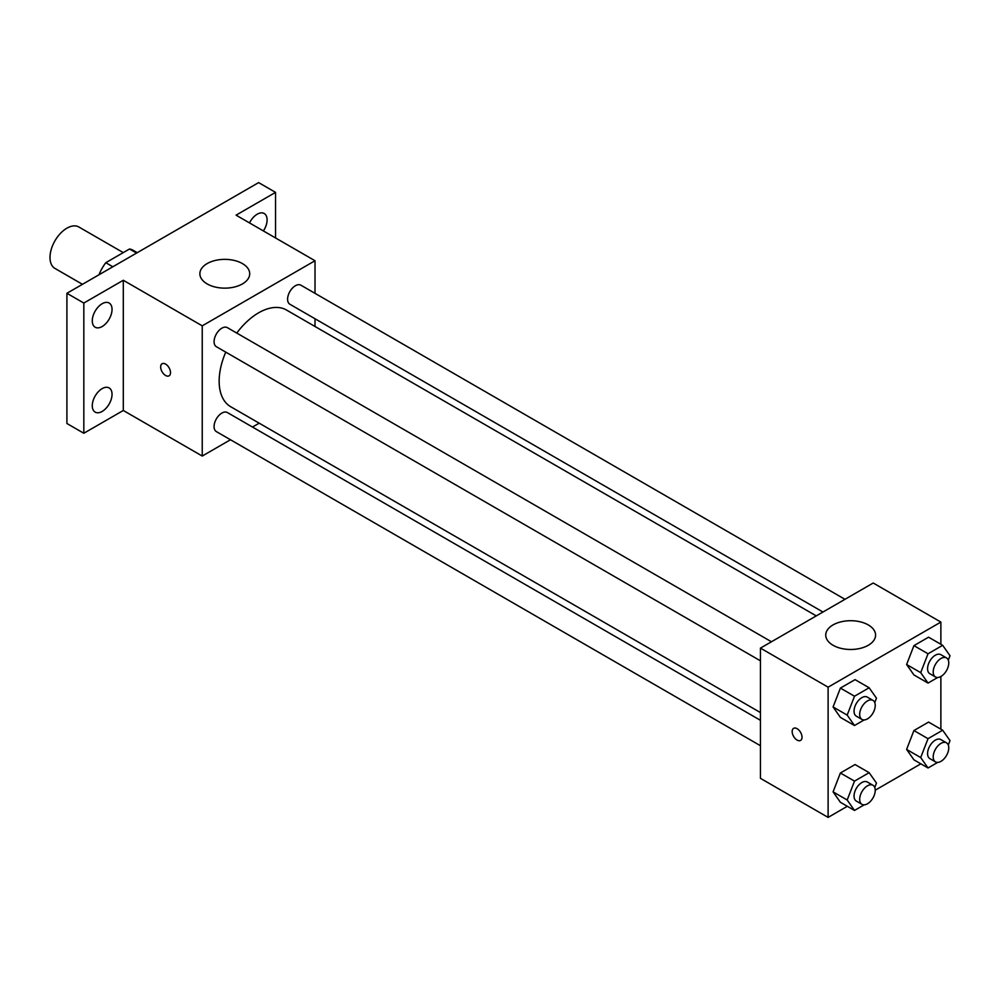 <?xml version="1.0" encoding="UTF-8"?>
<svg xmlns="http://www.w3.org/2000/svg" width="1000" height="1000" viewBox="0 0 1000 1000"><rect width="100%" height="100%" fill="white"/><g stroke="black" fill="none" stroke-linecap="round" stroke-linejoin="round"><path stroke-width="1.5" d="M123.263 252.613L78.875 227A23.925 13.812 120 0 0 60.438 233.4A23.925 13.812 120 0 0 50 257.475A23.925 13.812 120 0 0 54.95 268.425L82.463 284.312M112.837 266.775L105.8 262.7L129.525 249A30.875 17.825 120 0 1 133.1 250.275L137.262 252.675M99.338 274.562L99.338 273.888A30.875 17.825 120 0 1 105.8 262.7M136.575 253.062L129.525 249M230.475 439.75L202.237 456.05L123.3 410.475L83.825 433.263L66.912 423.5L66.912 293.288L258.625 182.6L275.538 192.375L275.538 237.95M259.188 423.175L252.488 427.038M102.15 411.438A13.975 8.062 -60 0 1 95.175 412.125A13.975 8.062 -60 0 1 93.025 400.938A13.975 8.062 -60 0 1 102.15 388.625A13.975 8.062 -60 0 1 109.138 387.925A13.975 8.062 -60 0 1 111.287 399.125A13.975 8.062 -60 0 1 102.15 411.438M102.15 326.538A13.975 8.062 -60 0 1 95.175 327.225A13.975 8.062 -60 0 1 93.025 316.038A13.975 8.062 -60 0 1 102.15 303.725A13.975 8.062 -60 0 1 109.138 303.025A13.975 8.062 -60 0 1 111.287 314.225A13.975 8.062 -60 0 1 102.15 326.538M123.3 410.475L123.3 280.262L83.825 303.05L66.912 293.288M83.825 433.263L83.825 303.05M202.237 456.05L202.237 325.838L123.3 280.262M202.237 325.838L315.012 260.738L236.075 215.162L275.538 192.375M207.175 283.925A24.913 14.387 180 0 1 199.875 273.75A24.913 14.387 180 0 1 224.788 259.363A24.913 14.387 180 0 1 249.713 273.75A24.913 14.387 180 0 1 234.325 287.05A24.913 14.387 180 0 1 207.175 283.925M249.513 222.913A13.975 8.062 -60 0 1 257.213 214.2A13.975 8.062 -60 0 1 264.2 213.512A13.975 8.062 -60 0 1 263.4 230.938M225.763 352.125A55.812 32.225 120 0 0 219.15 381.175A55.812 32.225 120 0 0 230.712 406.737L760.45 712.575M816.263 615.887L286.537 310.05A55.812 32.225 120 0 0 236.762 333.062M315.012 260.738L315.012 293.337M315.012 318.75L315.012 326.488M844.975 599.312L300.887 285.188A11 6.35 120 0 0 292.413 288.137A11 6.35 120 0 0 287.6 299.212A11 6.35 120 0 0 289.887 304.25L822.962 612.025M760.45 720.312L227.362 412.537A11 6.35 120 0 0 218.888 415.487A11 6.35 120 0 0 214.075 426.562A11 6.35 120 0 0 216.363 431.6L760.45 745.725M760.45 660.825L216.363 346.7A11 6.35 -60 0 1 216.363 333.988A11 6.35 -60 0 1 227.362 327.638L771.45 641.762M170.525 372.638A6.975 4.025 60 0 1 169.075 375.825A6.975 4.025 60 0 1 162.1 371.8A6.975 4.025 60 0 1 162.1 363.75A6.975 4.025 60 0 1 167.475 365.613A6.975 4.025 60 0 1 170.525 372.638M169.075 375.825A6.975 4.025 60 0 1 162.1 371.8A6.975 4.025 60 0 1 162.1 363.738M847.337 806.287L828.112 817.4L760.45 778.337L760.45 648.112L873.213 583.013L940.875 622.075L940.875 644.287M920.863 763.838L875.25 790.188M913.925 674.938L906.6 664.513L913.925 645.638L928.575 637.188L913.925 645.638L906.6 664.513L913.925 674.938L928.025 683.075L920.7 672.65L928.025 653.775L942.675 645.325L950 655.738L948.288 660.138M840.4 802.288L833.075 791.862L840.4 772.987L855.05 764.538L840.4 772.987L833.075 791.862L840.4 802.288L854.5 810.425L847.175 800L854.5 781.125L869.15 772.675L876.475 783.088L874.762 787.487M940.875 676.5L940.875 729.188M828.112 817.4L828.112 687.175L940.875 622.075M913.925 759.837L906.6 749.412L913.925 730.537L928.575 722.087L913.925 730.537L906.6 749.412L913.925 759.837L928.025 767.975L920.7 757.562L928.025 738.675L942.675 730.225L950 740.638L948.288 745.037M840.4 717.387L833.075 706.963L840.4 688.088L855.05 679.638L840.4 688.088L833.075 706.963L840.4 717.387L854.5 725.525L847.175 715.1L854.5 696.225L869.15 687.775L876.475 698.188L874.762 702.588M828.112 687.175L760.45 648.112M833.037 645.263A24.913 14.387 180 0 1 825.738 635.1A24.913 14.387 180 0 1 850.662 620.712A24.913 14.387 180 0 1 875.575 635.1A24.913 14.387 180 0 1 860.2 648.388A24.913 14.387 180 0 1 833.037 645.263M802.025 737.237A6.975 4.025 60 0 1 800.588 740.425A6.975 4.025 60 0 1 793.612 736.4A6.975 4.025 60 0 1 793.612 728.337A6.975 4.025 60 0 1 798.988 730.212A6.975 4.025 60 0 1 802.025 737.237M800.588 740.425A6.975 4.025 60 0 1 793.612 736.4A6.975 4.025 60 0 1 793.612 728.337M864.163 719.95L854.5 725.525M872.962 700.375L867.325 697.113A11 6.35 120 0 0 858.85 700.062A11 6.35 120 0 0 854.05 711.137A11 6.35 120 0 0 856.325 716.175L861.963 719.438A11 6.35 120 0 0 872.962 713.075A11 6.35 120 0 0 872.962 700.375A11 6.35 120 0 0 864.488 703.325A11 6.35 120 0 0 859.688 714.4A11 6.35 120 0 0 861.963 719.438M847.175 715.1L833.075 706.963M854.5 696.225L840.4 688.088M869.15 687.775L855.05 679.638M937.688 677.5L928.025 683.075M946.488 657.925L940.85 654.663A11 6.35 120 0 0 932.375 657.613A11 6.35 120 0 0 927.575 668.688A11 6.35 120 0 0 929.85 673.725L935.487 676.988A11 6.35 120 0 0 946.488 670.625A11 6.35 120 0 0 946.488 657.925A11 6.35 120 0 0 938.012 660.875A11 6.35 120 0 0 933.213 671.95A11 6.35 120 0 0 935.487 676.988M920.7 672.65L906.6 664.513M928.025 653.775L913.925 645.638M942.675 645.325L928.575 637.188M864.163 804.85L854.5 810.425M872.962 785.275L867.325 782.013A11 6.35 120 0 0 858.85 784.963A11 6.35 120 0 0 854.05 796.038A11 6.35 120 0 0 856.325 801.075L861.963 804.338A11 6.35 120 0 0 872.962 797.975A11 6.35 120 0 0 872.962 785.275A11 6.35 120 0 0 864.488 788.225A11 6.35 120 0 0 859.688 799.3A11 6.35 120 0 0 861.963 804.338M847.175 800L833.075 791.862M854.5 781.125L840.4 772.987M869.15 772.675L855.05 764.538M937.688 762.4L928.025 767.975M946.488 742.825L940.85 739.575A11 6.35 120 0 0 932.375 742.513A11 6.35 120 0 0 927.575 753.587A11 6.35 120 0 0 929.85 758.625L935.487 761.888A11 6.35 120 0 0 946.488 755.525A11 6.35 120 0 0 946.488 742.825A11 6.35 120 0 0 938.012 745.775A11 6.35 120 0 0 933.213 756.85A11 6.35 120 0 0 935.487 761.888M920.7 757.562L906.6 749.412M928.025 738.675L913.925 730.537M942.675 730.225L928.575 722.087"/></g></svg>
